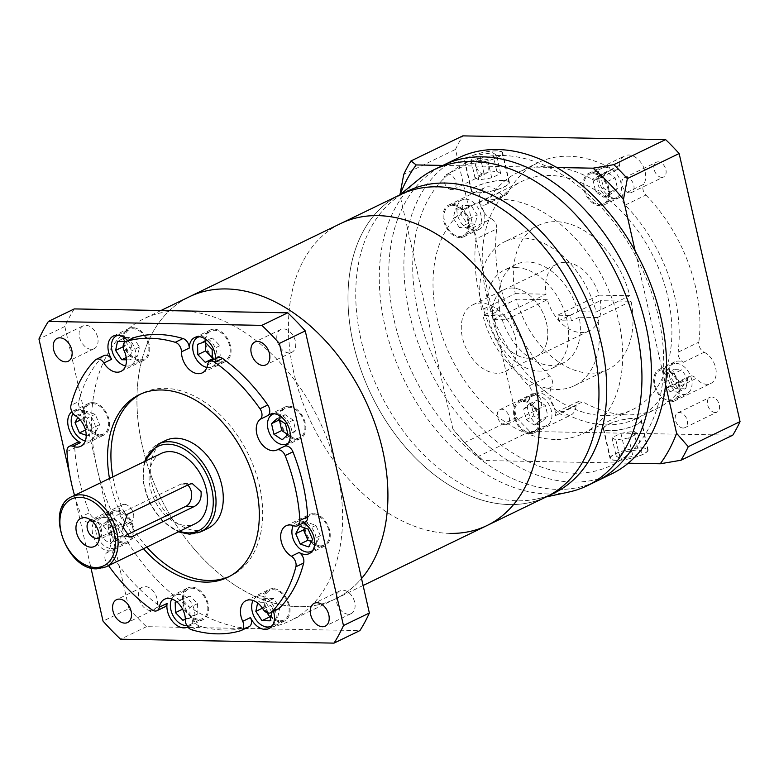 <?xml version="1.0" encoding="UTF-8"?>
<svg xmlns="http://www.w3.org/2000/svg" width="779" height="779" viewBox="0 0 779 779"><rect width="100%" height="100%" fill="white"/><g stroke="black" fill="none" stroke-linecap="round" stroke-linejoin="round"><path stroke-width="0.58" stroke-dasharray="3.9 2.92" d="M528.065 358.233A37.071 25.045 64.2 0 1 495.201 328.407A37.071 25.045 64.2 0 1 503.935 289.759A37.071 25.045 64.2 0 1 512.115 288.026A37.071 25.045 64.2 0 1 544.969 317.842A37.071 25.045 64.2 0 1 536.234 356.5A37.071 25.045 64.2 0 1 528.065 358.233A37.071 25.045 64.2 0 1 495.201 328.407A37.071 25.045 64.2 0 1 503.935 289.759A37.071 25.045 64.2 0 1 512.115 288.026A37.071 25.045 64.2 0 1 544.969 317.842A37.071 25.045 64.2 0 1 536.234 356.5A37.071 25.045 64.2 0 1 528.065 358.233M496.983 373.268A37.071 25.045 64.2 0 1 464.118 343.451A37.071 25.045 64.2 0 1 472.863 304.803A37.071 25.045 64.2 0 1 481.033 303.06A37.071 25.045 64.2 0 1 513.897 332.886A37.071 25.045 64.2 0 1 505.162 371.534A37.071 25.045 64.2 0 1 496.983 373.268M568.845 492.046A175.596 118.632 64.2 0 1 548.387 493.983A175.596 118.632 64.2 0 1 397.806 365.974A175.596 118.632 64.2 0 1 417.875 180.085M557.861 489.407A175.596 118.632 -115.8 0 0 596.578 481.188A175.596 118.632 -115.8 0 1 557.861 489.407A175.596 118.632 -115.8 0 1 402.198 348.155A175.596 118.632 -115.8 0 1 443.592 165.07A175.596 118.632 -115.8 0 0 402.198 348.155A175.596 118.632 -115.8 0 0 557.861 489.407M408.147 190.894A167.787 113.354 -115.8 0 0 392.626 200.855A167.787 113.354 -115.8 0 0 373.443 378.497A167.787 113.354 -115.8 0 0 517.344 500.809A167.787 113.354 -115.8 0 0 536.887 498.95A167.787 113.354 -115.8 0 0 554.327 492.961M509.573 504.568A167.787 113.354 -115.8 0 0 546.566 496.72A167.787 113.354 -115.8 0 1 509.573 504.568A167.787 113.354 -115.8 0 1 360.823 369.597A167.787 113.354 -115.8 0 1 400.387 194.653A167.787 113.354 -115.8 0 0 360.823 369.597A167.787 113.354 -115.8 0 0 509.573 504.568M164.778 606.929A7.8 5.268 64.2 0 1 163.064 607.299A7.8 5.268 64.2 0 1 159.812 606.101L152.041 609.86M90.091 522.057L97.862 518.298A7.8 5.268 64.2 0 1 96.255 518.61A7.8 5.268 64.2 0 1 89.488 512.748L81.717 516.506A7.8 5.268 -115.8 0 0 88.485 522.368A7.8 5.268 -115.8 0 0 90.091 522.057A17.557 11.86 64.2 0 1 93.723 521.346A17.557 11.86 64.2 0 1 108.826 534.258A17.557 11.86 64.2 0 1 106.645 552.847A7.8 5.268 -115.8 0 0 106.879 563.314A156.082 105.447 -115.8 0 0 108.534 565.642M66.965 451.577L74.735 447.818A7.8 5.268 64.2 0 1 77.16 442.521M95.281 360.034L103.052 356.276A7.8 5.268 64.2 0 1 104.065 355.555M312.749 550.393A16.388 11.072 -115.8 0 0 314.697 533.04A16.388 11.072 -115.8 0 0 300.626 521.044A16.388 11.072 -115.8 0 0 297.013 521.813A16.388 11.072 -115.8 0 0 293.293 525.543M320.627 545.816A16.388 11.072 -115.8 0 0 324.239 545.047A16.388 11.072 -115.8 0 0 328.095 527.967A16.388 11.072 -115.8 0 0 313.567 514.783A16.388 11.072 -115.8 0 0 309.954 515.542A16.388 11.072 -115.8 0 0 306.098 532.632A16.388 11.072 -115.8 0 0 320.627 545.816M288.327 442.93A16.388 11.072 -115.8 0 0 290.285 425.577A16.388 11.072 -115.8 0 0 276.204 413.581A16.388 11.072 -115.8 0 0 274.227 413.776M296.205 438.353A16.388 11.072 -115.8 0 0 299.818 437.584A16.388 11.072 -115.8 0 0 303.683 420.494A16.388 11.072 -115.8 0 0 289.155 407.32A16.388 11.072 -115.8 0 0 285.542 408.079A16.388 11.072 -115.8 0 0 281.677 425.168A16.388 11.072 -115.8 0 0 296.205 438.353M206.883 367.406A16.388 11.072 -115.8 0 0 208.499 367.571A16.388 11.072 -115.8 0 0 212.112 366.812A16.388 11.072 -115.8 0 0 215.978 349.722A16.388 11.072 -115.8 0 0 201.449 336.538A16.388 11.072 -115.8 0 0 199.463 336.732M221.45 361.31A16.388 11.072 -115.8 0 0 225.063 360.541A16.388 11.072 -115.8 0 0 228.929 343.451A16.388 11.072 -115.8 0 0 214.4 330.267A16.388 11.072 -115.8 0 0 210.788 331.036A16.388 11.072 -115.8 0 0 206.922 348.125A16.388 11.072 -115.8 0 0 221.45 361.31M125.585 365.916A16.388 11.072 -115.8 0 0 127.201 366.081A16.388 11.072 -115.8 0 0 130.814 365.312A16.388 11.072 -115.8 0 0 134.67 348.232A16.388 11.072 -115.8 0 0 120.141 335.048A16.388 11.072 -115.8 0 0 118.165 335.243M140.142 359.82A16.388 11.072 -115.8 0 0 143.755 359.051A16.388 11.072 -115.8 0 0 147.62 341.962A16.388 11.072 -115.8 0 0 133.092 328.777A16.388 11.072 -115.8 0 0 129.48 329.546A16.388 11.072 -115.8 0 0 125.614 346.636A16.388 11.072 -115.8 0 0 140.142 359.82M85.349 440.846A16.388 11.072 -115.8 0 0 86.966 441.021A16.388 11.072 -115.8 0 0 90.578 440.252A16.388 11.072 -115.8 0 0 94.444 423.163A16.388 11.072 -115.8 0 0 79.916 409.978A16.388 11.072 -115.8 0 0 76.303 410.747A16.388 11.072 -115.8 0 0 73.09 413.63M99.916 434.75A16.388 11.072 -115.8 0 0 103.529 433.981A16.388 11.072 -115.8 0 0 107.395 416.901A16.388 11.072 -115.8 0 0 92.867 403.717A16.388 11.072 -115.8 0 0 89.254 404.476A16.388 11.072 -115.8 0 0 85.388 421.566A16.388 11.072 -115.8 0 0 99.916 434.75M111.387 548.484A16.388 11.072 -115.8 0 0 115 547.715A16.388 11.072 -115.8 0 0 118.866 530.626A16.388 11.072 -115.8 0 0 104.328 517.441A16.388 11.072 -115.8 0 0 100.715 518.21A16.388 11.072 -115.8 0 0 96.859 535.3A16.388 11.072 -115.8 0 0 111.387 548.484M124.328 542.213A16.388 11.072 -115.8 0 0 127.941 541.444A16.388 11.072 -115.8 0 0 131.807 524.364A16.388 11.072 -115.8 0 0 117.278 511.18A16.388 11.072 -115.8 0 0 113.666 511.949A16.388 11.072 -115.8 0 0 109.8 529.029A16.388 11.072 -115.8 0 0 124.328 542.213M186.804 625.508A16.388 11.072 -115.8 0 0 189.755 624.758A16.388 11.072 -115.8 0 0 193.62 607.669A16.388 11.072 -115.8 0 0 179.092 594.484A16.388 11.072 -115.8 0 0 175.479 595.253A16.388 11.072 -115.8 0 0 171.76 598.983M199.093 619.256A16.388 11.072 -115.8 0 0 202.706 618.497A16.388 11.072 -115.8 0 0 206.562 601.407A16.388 11.072 -115.8 0 0 192.033 588.223A16.388 11.072 -115.8 0 0 188.421 588.992A16.388 11.072 -115.8 0 0 184.555 606.072A16.388 11.072 -115.8 0 0 199.093 619.256M272.514 625.323A16.388 11.072 -115.8 0 0 274.471 607.98A16.388 11.072 -115.8 0 0 260.39 595.984A16.388 11.072 -115.8 0 0 256.778 596.743A16.388 11.072 -115.8 0 0 253.068 600.473M280.391 620.756A16.388 11.072 -115.8 0 0 284.004 619.987A16.388 11.072 -115.8 0 0 287.87 602.897A16.388 11.072 -115.8 0 0 273.341 589.713A16.388 11.072 -115.8 0 0 269.729 590.482A16.388 11.072 -115.8 0 0 265.863 607.571A16.388 11.072 -115.8 0 0 280.391 620.756M313.324 513.673A17.557 11.86 -115.8 0 0 309.448 514.491A17.557 11.86 -115.8 0 0 305.31 532.797A17.557 11.86 -115.8 0 0 320.87 546.926A17.557 11.86 -115.8 0 0 324.746 546.108A17.557 11.86 -115.8 0 0 328.884 527.792A17.557 11.86 -115.8 0 0 313.324 513.673M288.902 406.21A17.557 11.86 -115.8 0 0 285.036 407.027A17.557 11.86 -115.8 0 0 280.888 425.334A17.557 11.86 -115.8 0 0 296.458 439.463A17.557 11.86 -115.8 0 0 300.334 438.635A17.557 11.86 -115.8 0 0 304.472 420.329A17.557 11.86 -115.8 0 0 288.902 406.21M214.147 329.166A17.557 11.86 -115.8 0 0 210.272 329.984A17.557 11.86 -115.8 0 0 206.133 348.291A17.557 11.86 -115.8 0 0 221.703 362.42A17.557 11.86 -115.8 0 0 225.569 361.592A17.557 11.86 -115.8 0 0 229.717 343.286A17.557 11.86 -115.8 0 0 214.147 329.166M132.839 327.667A17.557 11.86 -115.8 0 0 128.973 328.495A17.557 11.86 -115.8 0 0 124.825 346.801A17.557 11.86 -115.8 0 0 140.395 360.93A17.557 11.86 -115.8 0 0 144.271 360.102A17.557 11.86 -115.8 0 0 148.409 341.796A17.557 11.86 -115.8 0 0 132.839 327.667M75.524 415.859L83.295 412.101A17.557 11.86 -115.8 0 0 77.072 410.124A17.557 11.86 -115.8 0 0 73.207 410.942A17.557 11.86 -115.8 0 0 71.902 411.731M92.613 402.607A17.557 11.86 -115.8 0 0 88.738 403.425A17.557 11.86 -115.8 0 0 84.599 421.731A17.557 11.86 -115.8 0 0 100.17 435.86A17.557 11.86 -115.8 0 0 104.035 435.042A17.557 11.86 -115.8 0 0 108.184 416.726A17.557 11.86 -115.8 0 0 92.613 402.607M117.025 510.07A17.557 11.86 -115.8 0 0 113.159 510.888A17.557 11.86 -115.8 0 0 109.021 529.194A17.557 11.86 -115.8 0 0 124.582 543.323A17.557 11.86 -115.8 0 0 128.457 542.505A17.557 11.86 -115.8 0 0 132.596 524.199A17.557 11.86 -115.8 0 0 117.025 510.07M97.862 518.298A17.557 11.86 -115.8 0 0 97.618 518.415A17.557 11.86 -115.8 0 0 93.48 536.721A17.557 11.86 -115.8 0 0 109.05 550.841A17.557 11.86 -115.8 0 0 112.916 550.023A17.557 11.86 -115.8 0 0 114.416 549.088L106.645 552.847M191.78 587.113A17.557 11.86 -115.8 0 0 187.914 587.931A17.557 11.86 -115.8 0 0 183.776 606.247A17.557 11.86 -115.8 0 0 199.336 620.366A17.557 11.86 -115.8 0 0 203.212 619.548A17.557 11.86 -115.8 0 0 207.35 601.242A17.557 11.86 -115.8 0 0 191.78 587.113M273.088 588.603A17.557 11.86 -115.8 0 0 269.222 589.43A17.557 11.86 -115.8 0 0 265.084 607.737A17.557 11.86 -115.8 0 0 280.644 621.856A17.557 11.86 -115.8 0 0 284.52 621.038A17.557 11.86 -115.8 0 0 288.658 602.732A17.557 11.86 -115.8 0 0 273.088 588.603M288.99 352.936A12.678 8.569 64.2 0 1 277.743 342.741A12.678 8.569 64.2 0 1 280.732 329.517A12.678 8.569 64.2 0 1 283.537 328.923A12.678 8.569 64.2 0 1 294.774 339.118A12.678 8.569 64.2 0 1 291.784 352.342A12.678 8.569 64.2 0 1 288.99 352.936M91.309 349.313A12.678 8.569 64.2 0 1 80.071 339.108A12.678 8.569 64.2 0 1 83.061 325.885A12.678 8.569 64.2 0 1 85.856 325.291A12.678 8.569 64.2 0 1 97.102 335.496A12.678 8.569 64.2 0 1 94.103 348.719A12.678 8.569 64.2 0 1 91.309 349.313M150.668 610.58A12.678 8.569 64.2 0 1 139.431 600.385A12.678 8.569 64.2 0 1 142.421 587.162A12.678 8.569 64.2 0 1 145.215 586.568A12.678 8.569 64.2 0 1 156.462 596.772A12.678 8.569 64.2 0 1 153.463 609.996A12.678 8.569 64.2 0 1 150.668 610.58M348.349 614.212A12.678 8.569 64.2 0 1 337.103 604.007A12.678 8.569 64.2 0 1 340.092 590.784A12.678 8.569 64.2 0 1 342.896 590.19A12.678 8.569 64.2 0 1 354.133 600.395A12.678 8.569 64.2 0 1 351.144 613.618A12.678 8.569 64.2 0 1 348.349 614.212M363.111 585.496L335.506 598.856A167.787 113.354 -115.8 0 1 298.513 606.705A167.787 113.354 -115.8 0 1 149.772 471.733A167.787 113.354 -115.8 0 1 189.326 296.789A167.787 113.354 -115.8 0 0 149.772 471.733A167.787 113.354 -115.8 0 0 298.513 606.705A167.787 113.354 -115.8 0 0 335.506 598.856A167.787 113.354 -115.8 0 0 361.534 578.554A167.787 113.354 -115.8 0 1 335.506 598.856L290.187 620.785A167.787 113.354 -115.8 0 0 337.307 471.957A167.787 113.354 -115.8 0 0 181.001 310.87A167.787 113.354 -115.8 0 0 144.008 318.718A167.787 113.354 -115.8 0 0 96.888 467.546L128.934 608.603L103.042 621.126M128.934 608.603A224.371 151.584 -115.8 0 0 146.481 626.676L253.204 628.634A167.787 113.354 -115.8 0 0 290.187 620.785M99.284 537.529A9.757 6.592 -115.8 0 0 101.095 535.085A9.757 6.592 -115.8 0 0 93.879 520.187A9.757 6.592 -115.8 0 0 92.253 519.914A9.757 6.592 -115.8 0 0 90.851 520.09M124.367 504.373A9.757 6.592 -115.8 0 0 122.215 504.831A9.757 6.592 -115.8 0 0 119.917 515.007A9.757 6.592 -115.8 0 0 128.564 522.855A9.757 6.592 -115.8 0 0 130.716 522.397A9.757 6.592 -115.8 0 0 133.014 512.222A9.757 6.592 -115.8 0 0 124.367 504.373M187.72 485.064A11.704 8.17 91.1 0 0 183.698 483.447A11.704 8.17 91.1 0 0 180.962 484.061L118.817 514.14A11.704 8.17 91.1 0 0 113.247 527.062A11.704 8.17 91.1 0 0 121.115 536.926A11.704 8.17 91.1 0 0 123.851 536.312L126.101 535.222M165.557 440.515A48.775 32.952 -115.8 0 0 154.057 491.364A48.775 32.952 -115.8 0 0 197.301 530.606A48.775 32.952 -115.8 0 0 208.051 528.318M161.263 453.427A39.018 26.359 -115.8 0 0 152.061 494.11A39.018 26.359 -115.8 0 0 186.648 525.504A39.018 26.359 -115.8 0 0 195.256 523.673M109.488 478.481A101.455 68.542 -115.8 0 0 143.482 548.728M229.299 576.518A101.455 68.542 -115.8 0 0 230.993 575.739A101.455 68.542 -115.8 0 0 254.918 469.961A101.455 68.542 -115.8 0 0 164.973 388.341A101.455 68.542 -115.8 0 0 142.606 393.093A101.455 68.542 -115.8 0 0 140.941 393.94M112.858 476.855A101.455 68.542 -115.8 0 0 146.851 547.101M103.052 356.276A156.082 105.447 -115.8 0 0 78.747 401.545L70.977 405.304M74.541 495.395A156.082 105.447 -115.8 0 0 81.717 516.506M74.735 447.818A156.082 105.447 -115.8 0 0 89.488 512.748M106.879 563.314L114.649 559.556A156.082 105.447 -115.8 0 0 159.812 606.101M191.634 629.783L199.405 626.024A156.082 105.447 -115.8 0 0 248.52 626.929L240.76 630.688M278.346 609.012A7.8 5.268 64.2 0 1 270.761 605.302L262.99 609.061M273.487 611.369A17.557 11.86 -115.8 0 0 270.761 605.302M249.056 626.715A7.8 5.268 64.2 0 1 248.52 626.929M199.405 626.024A7.8 5.268 64.2 0 1 193.163 616.51L185.392 620.269M187.807 626.998A17.557 11.86 -115.8 0 0 193.163 616.51M114.649 559.556A7.8 5.268 64.2 0 1 114.416 549.088M83.295 412.101A7.8 5.268 64.2 0 1 78.747 401.545M124.163 350.774L131.933 347.015A17.557 11.86 -115.8 0 0 127.668 340.598M131.933 347.015A7.8 5.268 64.2 0 1 133.355 337.852M207.526 364.923L215.296 361.164A17.557 11.86 -115.8 0 0 215.52 358.661M215.296 361.164A7.8 5.268 64.2 0 1 217.633 357.639M305.251 522.047A7.8 5.268 64.2 0 1 301.765 522.037L293.995 525.796M303.518 522.884A17.557 11.86 -115.8 0 0 301.765 522.037M69.545 473.69L74.229 494.305M74.482 495.425L90.968 567.979M146.481 626.676L120.589 639.208M74.287 308.912A224.371 151.584 -115.8 0 0 64.842 326.498L96.888 467.546A167.787 113.354 -115.8 0 0 253.204 628.634L359.917 630.591M64.842 326.498L38.95 339.031M271.881 612.148L265.853 602.333L257.791 602.186L257.625 602.975M185.383 619.354L190.037 617.65L189.784 607.386L182.364 599.742L176.716 601.807M99.654 527.5L102.078 538.172L110.277 543.625L116.061 538.425L113.637 527.753L105.438 522.3L99.654 527.5L107.424 523.741L109.849 534.404L102.078 538.172M86.216 435.266L87.871 435.841L91.864 428.401L87.433 418.06L79.01 415.158L77.764 417.476M126.432 359.81L129.801 359.879L131.739 350.716L125.701 341.553M270.878 616.919L277.821 617.046L270.05 620.814M277.821 617.046L279.758 607.883L273.624 598.574L265.551 598.428L263.623 607.591L267.002 612.732M263.623 607.591L262.416 608.175M265.551 598.428L257.791 602.186M273.624 598.574L265.853 602.333M279.758 607.883L271.988 611.651M311.493 541.473L316.352 543.148L320.344 535.709L312.574 539.467M316.352 543.148L308.581 546.907M320.344 535.709L315.914 525.367L307.491 522.466L304.57 527.899M307.491 522.466L299.72 526.224M315.914 525.367L308.143 529.126M287.86 434.633L289.924 436.006L295.699 430.806L293.284 420.134L285.513 423.893M295.699 430.806L287.938 434.565M289.924 436.006L282.154 439.765M293.284 420.134L285.075 414.671L279.379 419.813M285.075 414.671L277.314 418.43M212.355 357.892L212.998 358.564L220.165 355.945L219.912 345.681L212.492 338.028L204.721 341.786M219.912 345.681L212.141 349.44M220.165 355.945L212.394 359.703M212.998 358.564L212.375 358.866M212.492 338.028L205.325 340.647L205.374 342.458M205.325 340.647L197.554 344.406M124.182 342.789L123.364 346.655L129.499 355.964L137.571 356.12L139.509 346.957L133.375 337.638L125.302 337.492L117.541 341.251M133.375 337.638L125.604 341.397M139.509 346.957L131.739 350.716M137.571 356.12L129.801 359.879M129.499 355.964L126.217 357.561M125.302 337.492L124.484 341.377M82.788 418.839L87.219 429.18L95.642 432.082L99.634 424.643L95.204 414.301L86.781 411.4L82.788 418.839L80.315 420.027M86.781 411.4L79.01 415.158M95.204 414.301L87.433 418.06M99.634 424.643L91.864 428.401M95.642 432.082L87.871 435.841M87.219 429.18L85.486 430.018M109.849 534.404L118.048 539.866L123.832 534.667L121.407 523.994L113.198 518.541L107.424 523.741M113.198 518.541L105.438 522.3M121.407 523.994L113.637 527.753M123.832 534.667L116.061 538.425M118.048 539.866L110.277 543.625M190.631 616.51L197.808 613.891L197.554 603.628L190.134 595.984L182.968 598.603L183.211 608.866L190.631 616.51L185.363 619.062M183.211 608.866L182.588 609.168M182.968 598.603L175.197 602.362M190.134 595.984L182.364 599.742M197.554 603.628L189.784 607.386M197.808 613.891L190.037 617.65M450.009 533.391A167.787 113.354 -115.8 0 1 301.259 398.42A167.787 113.354 -115.8 0 1 340.822 223.476A167.787 113.354 -115.8 0 0 301.259 398.42A167.787 113.354 -115.8 0 0 450.009 533.391A167.787 113.354 -115.8 0 0 487.002 525.543M442.871 165.421L460.516 165.752A167.787 113.354 64.2 0 1 502.114 155.469A167.787 113.354 64.2 0 1 548.747 167.368A167.787 113.354 64.2 0 1 636.794 258.102A167.787 113.354 64.2 0 1 663.28 374.718A167.787 113.354 64.2 0 1 615.907 462.969A167.787 113.354 64.2 0 1 574.308 473.243A167.787 113.354 64.2 0 1 527.675 461.343L483.34 460.535L478.15 456.533A210.71 142.353 64.2 0 1 465.316 443.368A210.71 142.353 64.2 0 1 464.615 442.589L452.95 429.21A199.005 134.446 -115.8 0 0 462.035 439.746A199.005 134.446 -115.8 0 0 483.34 460.535M611.71 473.866A175.596 118.632 64.2 0 1 573.003 482.074A175.596 118.632 64.2 0 1 417.33 340.822A175.596 118.632 64.2 0 1 458.734 157.748M538.328 225.433A79.994 54.043 64.2 0 0 515.27 293.615L481.607 309.906L499.797 310.246L492.026 314.005L504.636 314.229L546.069 294.18A37.071 25.045 64.2 0 1 557.024 264.071A37.071 25.045 64.2 0 1 565.194 262.338A37.071 25.045 64.2 0 1 599.022 295.153L629.812 295.718A79.994 54.043 64.2 0 0 538.328 225.433L504.665 241.724A79.994 54.043 64.2 0 1 596.149 312.009L629.812 295.718M504.636 314.229A37.071 25.045 -115.8 0 0 505.892 319.779L493.282 319.546A54.627 36.905 64.2 0 1 492.026 314.005M631.068 301.259L597.405 317.55A79.994 54.043 64.2 0 1 574.357 385.732A79.994 54.043 64.2 0 1 556.712 389.481A79.994 54.043 64.2 0 1 482.863 315.446L516.535 299.155A79.994 54.043 64.2 0 0 590.385 373.19A79.994 54.043 64.2 0 0 608.019 369.441A79.994 54.043 64.2 0 0 631.068 301.259L600.278 300.694A37.071 25.045 64.2 0 1 589.323 330.802A37.071 25.045 64.2 0 1 581.144 332.545A37.071 25.045 64.2 0 1 547.325 299.72L505.892 319.779M499.797 310.246A54.627 36.905 64.2 0 1 515.708 264.558A54.627 36.905 64.2 0 1 527.753 261.997A54.627 36.905 64.2 0 1 577.96 311.678L596.149 312.009M516.097 267.635A54.627 36.905 64.2 0 1 564.532 311.581A54.627 36.905 64.2 0 1 551.649 368.545A54.627 36.905 64.2 0 1 539.604 371.096A54.627 36.905 64.2 0 1 491.179 327.151A54.627 36.905 64.2 0 1 504.062 270.196A54.627 36.905 64.2 0 1 516.097 267.635M597.405 317.55L579.216 317.219A54.627 36.905 64.2 0 1 563.305 362.907A54.627 36.905 64.2 0 1 551.259 365.458A54.627 36.905 64.2 0 1 501.053 315.787L482.863 315.446M579.216 317.219L571.445 320.977L558.845 320.744L600.278 300.694M558.845 320.744A37.071 25.045 -115.8 0 0 557.589 315.203L570.189 315.437A54.627 36.905 64.2 0 1 571.445 320.977M570.189 315.437L577.96 311.678M604.338 415.645A126.821 85.68 64.2 0 1 491.909 313.635A126.821 85.68 64.2 0 1 521.813 181.41A126.821 85.68 64.2 0 1 549.77 175.47A126.821 85.68 64.2 0 1 662.199 277.49A126.821 85.68 64.2 0 1 632.295 409.715A126.821 85.68 64.2 0 1 604.338 415.645M555.135 439.453A126.821 85.68 64.2 0 1 442.706 337.443A126.821 85.68 64.2 0 1 472.61 205.218A126.821 85.68 64.2 0 1 500.576 199.278A126.821 85.68 64.2 0 1 612.995 301.298A126.821 85.68 64.2 0 1 583.101 433.523A126.821 85.68 64.2 0 1 555.135 439.453M616.111 460.37A19.514 4.655 167.2 0 1 610.035 458.422A19.514 4.655 167.2 0 1 620.96 451.508A19.514 4.655 167.2 0 1 642.003 447.837A19.514 4.655 167.2 0 1 648.079 449.775A19.514 4.655 167.2 0 1 637.154 456.689A19.514 4.655 167.2 0 1 616.111 460.37M609.392 430.806A19.514 4.655 167.2 0 1 603.316 428.869A19.514 4.655 167.2 0 1 614.241 421.955A19.514 4.655 167.2 0 1 635.294 418.274A19.514 4.655 167.2 0 1 641.37 420.222A19.514 4.655 167.2 0 1 630.435 427.135A19.514 4.655 167.2 0 1 609.392 430.806M496.574 150.805A19.514 4.655 -12.8 0 0 475.521 154.476A19.514 4.655 -12.8 0 0 464.596 161.389A19.514 4.655 -12.8 0 0 470.672 163.337A19.514 4.655 -12.8 0 0 491.724 159.656A19.514 4.655 -12.8 0 0 502.65 152.742A19.514 4.655 -12.8 0 0 496.574 150.805M503.283 180.358A19.514 4.655 -12.8 0 0 482.24 184.039A19.514 4.655 -12.8 0 0 471.314 190.952A19.514 4.655 -12.8 0 0 477.391 192.89A19.514 4.655 -12.8 0 0 498.433 189.219A19.514 4.655 -12.8 0 0 509.369 182.305A19.514 4.655 -12.8 0 0 503.283 180.358M661.78 177.349A8.199 5.541 64.2 0 1 654.516 170.757A8.199 5.541 64.2 0 1 656.444 162.217A8.199 5.541 64.2 0 1 658.255 161.837A8.199 5.541 64.2 0 1 665.519 168.42A8.199 5.541 64.2 0 1 663.581 176.969A8.199 5.541 64.2 0 1 661.78 177.349M629.666 192.89A8.199 5.541 64.2 0 1 622.402 186.298A8.199 5.541 64.2 0 1 624.339 177.758A8.199 5.541 64.2 0 1 626.141 177.369A8.199 5.541 64.2 0 1 633.405 183.961A8.199 5.541 64.2 0 1 631.477 192.51A8.199 5.541 64.2 0 1 629.666 192.89M483.866 174.087A8.199 5.541 64.2 0 1 476.602 167.495A8.199 5.541 64.2 0 1 478.54 158.955A8.199 5.541 64.2 0 1 480.341 158.565A8.199 5.541 64.2 0 1 487.605 165.158A8.199 5.541 64.2 0 1 485.677 173.707A8.199 5.541 64.2 0 1 483.866 174.087M451.762 189.628A8.199 5.541 64.2 0 1 444.497 183.036A8.199 5.541 64.2 0 1 446.425 174.486A8.199 5.541 64.2 0 1 448.237 174.107A8.199 5.541 64.2 0 1 455.501 180.699A8.199 5.541 64.2 0 1 453.563 189.239A8.199 5.541 64.2 0 1 451.762 189.628M537.296 409.238A8.199 5.541 64.2 0 1 530.032 402.646A8.199 5.541 64.2 0 1 531.96 394.096A8.199 5.541 64.2 0 1 533.771 393.716A8.199 5.541 64.2 0 1 541.035 400.309A8.199 5.541 64.2 0 1 539.097 408.848A8.199 5.541 64.2 0 1 537.296 409.238M505.181 424.769A8.199 5.541 64.2 0 1 497.917 418.187A8.199 5.541 64.2 0 1 499.845 409.637A8.199 5.541 64.2 0 1 501.657 409.257A8.199 5.541 64.2 0 1 508.921 415.85A8.199 5.541 64.2 0 1 506.993 424.389A8.199 5.541 64.2 0 1 505.181 424.769M715.2 412.5A8.199 5.541 64.2 0 1 707.936 405.908A8.199 5.541 64.2 0 1 709.873 397.368A8.199 5.541 64.2 0 1 711.675 396.978A8.199 5.541 64.2 0 1 718.939 403.571A8.199 5.541 64.2 0 1 717.011 412.11A8.199 5.541 64.2 0 1 715.2 412.5M683.095 428.041A8.199 5.541 64.2 0 1 675.831 421.449A8.199 5.541 64.2 0 1 677.759 412.899A8.199 5.541 64.2 0 1 679.57 412.519A8.199 5.541 64.2 0 1 686.835 419.112A8.199 5.541 64.2 0 1 684.897 427.652A8.199 5.541 64.2 0 1 683.095 428.041M704.138 352.254A17.557 11.86 64.2 0 1 715.745 368.243A17.557 11.86 64.2 0 1 710.74 383.472A17.557 11.86 64.2 0 1 706.865 384.29A17.557 11.86 64.2 0 1 696.124 378.458L675.412 388.487A17.557 11.86 64.2 0 1 674.721 361.884A17.557 11.86 64.2 0 1 678.597 361.067A17.557 11.86 64.2 0 1 683.417 362.284L704.138 352.254A7.8 5.268 64.2 0 1 698.821 342.166L678.11 352.196A7.8 5.268 -115.8 0 0 683.417 362.284M670.612 401.837A17.557 11.86 64.2 0 1 655.051 387.708A17.557 11.86 64.2 0 1 659.19 369.402A17.557 11.86 64.2 0 1 663.056 368.584A17.557 11.86 64.2 0 1 678.626 382.703A17.557 11.86 64.2 0 1 674.487 401.019A17.557 11.86 64.2 0 1 670.612 401.837M619.48 165.391A17.557 11.86 64.2 0 1 624.924 155.829A17.557 11.86 64.2 0 1 628.799 155.011A17.557 11.86 64.2 0 1 643.016 165.995A17.557 11.86 64.2 0 1 643.707 184.282L622.996 194.312A17.557 11.86 64.2 0 1 619.509 197.467A17.557 11.86 64.2 0 1 615.634 198.285A17.557 11.86 64.2 0 1 598.769 175.411L619.48 165.391A7.8 5.268 64.2 0 1 617.065 169.637A7.8 5.268 64.2 0 1 615.342 169.997A7.8 5.268 64.2 0 1 612.8 169.257L592.089 179.277A7.8 5.268 -115.8 0 0 594.62 180.027A7.8 5.268 -115.8 0 0 596.344 179.667A7.8 5.268 -115.8 0 0 598.769 175.411M600.093 205.812A17.557 11.86 64.2 0 1 584.532 191.683A17.557 11.86 64.2 0 1 588.671 173.376A17.557 11.86 64.2 0 1 592.546 172.548A17.557 11.86 64.2 0 1 608.107 186.678A17.557 11.86 64.2 0 1 603.968 204.984A17.557 11.86 64.2 0 1 600.093 205.812M478.705 202.637A17.557 11.86 64.2 0 1 479.387 229.23A17.557 11.86 64.2 0 1 475.521 230.058A17.557 11.86 64.2 0 1 470.691 228.841L491.413 218.811A17.557 11.86 64.2 0 1 479.796 202.822A17.557 11.86 64.2 0 1 484.811 187.593A17.557 11.86 64.2 0 1 488.676 186.775A17.557 11.86 64.2 0 1 499.417 192.608L478.705 202.637A7.8 5.268 -115.8 0 0 485.2 204.858A7.8 5.268 -115.8 0 0 486.943 203.115L507.665 193.095A136.568 92.263 64.2 0 1 538.279 162.597A136.568 92.263 64.2 0 1 568.388 156.209A136.568 92.263 64.2 0 1 612.8 169.257M486.943 203.115A136.568 92.263 64.2 0 1 517.568 172.626A136.568 92.263 64.2 0 1 547.676 166.239A136.568 92.263 64.2 0 1 592.089 179.277M459.98 237.576A17.557 11.86 64.2 0 1 444.41 223.446A17.557 11.86 64.2 0 1 448.548 205.14A17.557 11.86 64.2 0 1 452.424 204.322A17.557 11.86 64.2 0 1 467.994 218.441A17.557 11.86 64.2 0 1 463.846 236.748A17.557 11.86 64.2 0 1 459.98 237.576M576.071 405.674A17.557 11.86 64.2 0 1 570.617 415.236A17.557 11.86 64.2 0 1 566.752 416.064A17.557 11.86 64.2 0 1 552.535 405.08A17.557 11.86 64.2 0 1 551.834 386.783L531.122 396.803A17.557 11.86 64.2 0 1 534.608 393.648A17.557 11.86 64.2 0 1 538.474 392.83A17.557 11.86 64.2 0 1 555.349 415.704L576.071 405.674A7.8 5.268 64.2 0 1 578.485 401.428A7.8 5.268 64.2 0 1 582.741 401.808L562.029 411.838A7.8 5.268 -115.8 0 0 557.774 411.458A7.8 5.268 -115.8 0 0 555.349 415.704M530.499 433.601A17.557 11.86 64.2 0 1 514.929 419.482A17.557 11.86 64.2 0 1 519.067 401.175A17.557 11.86 64.2 0 1 522.943 400.348A17.557 11.86 64.2 0 1 538.503 414.477A17.557 11.86 64.2 0 1 534.365 432.783A17.557 11.86 64.2 0 1 530.499 433.601M675.412 388.487A7.8 5.268 -115.8 0 0 670.641 385.897A7.8 5.268 -115.8 0 0 668.918 386.257A7.8 5.268 -115.8 0 0 667.165 388A136.568 92.263 64.2 0 1 636.55 418.489A136.568 92.263 64.2 0 1 562.029 411.838M667.165 388L687.886 377.971A7.8 5.268 64.2 0 1 689.629 376.228A7.8 5.268 64.2 0 1 691.353 375.868A7.8 5.268 64.2 0 1 696.124 378.458M635.031 418.401A19.124 4.567 167.2 0 1 640.99 420.309A19.124 4.567 167.2 0 1 630.279 427.077A19.124 4.567 167.2 0 1 609.655 430.68A19.124 4.567 167.2 0 1 603.696 428.781A19.124 4.567 167.2 0 1 614.407 422.004A19.124 4.567 167.2 0 1 635.031 418.401M641.75 447.964A19.124 4.567 167.2 0 1 647.7 449.863A19.124 4.567 167.2 0 1 636.988 456.64A19.124 4.567 167.2 0 1 616.364 460.243A19.124 4.567 167.2 0 1 610.415 458.334A19.124 4.567 167.2 0 1 621.126 451.567A19.124 4.567 167.2 0 1 641.75 447.964M477.654 192.764A19.124 4.567 -12.8 0 0 498.278 189.161A19.124 4.567 -12.8 0 0 508.979 182.393A19.124 4.567 -12.8 0 0 503.03 180.485A19.124 4.567 -12.8 0 0 482.405 184.087A19.124 4.567 -12.8 0 0 471.694 190.865A19.124 4.567 -12.8 0 0 477.654 192.764M470.935 163.21A19.124 4.567 -12.8 0 0 491.559 159.607A19.124 4.567 -12.8 0 0 502.27 152.83A19.124 4.567 -12.8 0 0 496.311 150.931A19.124 4.567 -12.8 0 0 475.687 154.534A19.124 4.567 -12.8 0 0 464.975 161.302A19.124 4.567 -12.8 0 0 470.935 163.21M676.26 363.423A16.388 11.072 64.2 0 1 690.788 376.608A16.388 11.072 64.2 0 1 686.922 393.697A16.388 11.072 64.2 0 1 683.31 394.466A16.388 11.072 64.2 0 1 668.781 381.282A16.388 11.072 64.2 0 1 672.647 364.192A16.388 11.072 64.2 0 1 676.26 363.423M663.309 369.694A16.388 11.072 64.2 0 1 677.837 382.878A16.388 11.072 64.2 0 1 673.971 399.958A16.388 11.072 64.2 0 1 670.359 400.727A16.388 11.072 64.2 0 1 655.83 387.543A16.388 11.072 64.2 0 1 659.696 370.453A16.388 11.072 64.2 0 1 663.309 369.694M605.741 167.397A16.388 11.072 64.2 0 1 620.269 180.582A16.388 11.072 64.2 0 1 616.403 197.662A16.388 11.072 64.2 0 1 612.791 198.431A16.388 11.072 64.2 0 1 598.262 185.246A16.388 11.072 64.2 0 1 602.128 168.157A16.388 11.072 64.2 0 1 605.741 167.397M592.79 173.659A16.388 11.072 64.2 0 1 607.328 186.843A16.388 11.072 64.2 0 1 603.462 203.932A16.388 11.072 64.2 0 1 599.849 204.702A16.388 11.072 64.2 0 1 585.321 191.517A16.388 11.072 64.2 0 1 589.177 174.428A16.388 11.072 64.2 0 1 592.79 173.659M465.628 199.161A16.388 11.072 64.2 0 1 480.156 212.346A16.388 11.072 64.2 0 1 476.29 229.435A16.388 11.072 64.2 0 1 472.678 230.195A16.388 11.072 64.2 0 1 458.149 217.02A16.388 11.072 64.2 0 1 462.015 199.93A16.388 11.072 64.2 0 1 465.628 199.161M452.677 205.422A16.388 11.072 64.2 0 1 467.205 218.607A16.388 11.072 64.2 0 1 463.339 235.696A16.388 11.072 64.2 0 1 459.727 236.465A16.388 11.072 64.2 0 1 445.198 223.281A16.388 11.072 64.2 0 1 449.064 206.192A16.388 11.072 64.2 0 1 452.677 205.422M536.137 395.196A16.388 11.072 64.2 0 1 550.665 408.371A16.388 11.072 64.2 0 1 546.809 425.461A16.388 11.072 64.2 0 1 543.187 426.23A16.388 11.072 64.2 0 1 528.659 413.045A16.388 11.072 64.2 0 1 532.524 395.956A16.388 11.072 64.2 0 1 536.137 395.196M523.196 401.458A16.388 11.072 64.2 0 1 537.724 414.642A16.388 11.072 64.2 0 1 533.858 431.732A16.388 11.072 64.2 0 1 530.246 432.491A16.388 11.072 64.2 0 1 515.717 419.316A16.388 11.072 64.2 0 1 519.583 402.227A16.388 11.072 64.2 0 1 523.196 401.458M628.254 463.193L527.675 461.343A167.787 113.354 64.2 0 1 439.638 370.609L399.919 194.857M452.95 429.21L439.638 370.609A167.787 113.354 64.2 0 1 413.143 254.003A167.787 113.354 64.2 0 1 460.516 165.752L556.664 167.514M635.167 250.974L665.587 384.855M540.09 419.978L534.277 425.139L526.088 419.628L523.702 408.956L529.516 403.804L537.705 409.316L540.09 419.978L547.861 416.22L542.048 421.381L533.858 415.869L531.473 405.197L537.286 400.046L545.475 405.557L547.861 416.22M459.406 227.575L453.3 218.237L455.277 209.103L463.359 209.308L469.464 218.646L467.488 227.78L459.406 227.575L467.166 223.816L461.071 214.478L463.047 205.344L471.129 205.549L477.235 214.887L475.248 224.021L467.166 223.816M593.306 181.166L599.119 176.005L607.308 181.517L609.694 192.179L603.881 197.34L595.692 191.829L593.306 181.166L601.076 177.408L606.89 172.247L615.079 177.758L617.455 188.421L611.651 193.582L603.462 188.07L601.076 177.408M673.991 373.569L680.096 382.908L678.12 392.041L670.037 391.837L663.932 382.499L665.909 373.365L673.991 373.569L681.761 369.811L687.867 379.149L685.89 388.283L677.808 388.078L671.702 378.74L673.679 369.606L681.761 369.811M474.947 177.563L478.851 179.881L491.724 177.865L500.693 173.522L496.788 171.205L483.915 173.22L474.947 177.563L470.75 159.082L474.654 161.409L487.527 159.393L496.496 155.05L492.591 152.723L479.718 154.739L470.75 159.082M526.088 419.628L533.858 415.869M534.277 425.139L542.048 421.381M523.702 408.956L531.473 405.197M529.516 403.804L537.286 400.046M537.705 409.316L545.475 405.557M455.277 209.103L463.047 205.344M453.3 218.237L461.071 214.478M463.359 209.308L471.129 205.549M469.464 218.646L477.235 214.887M467.488 227.78L475.248 224.021M607.308 181.517L615.079 177.758M599.119 176.005L606.89 172.247M609.694 192.179L617.455 188.421M603.881 197.34L611.651 193.582M595.692 191.829L603.462 188.07M678.12 392.041L685.89 388.283M680.096 382.908L687.867 379.149M670.037 391.837L677.808 388.078M663.932 382.499L671.702 378.74M665.909 373.365L673.679 369.606M628.76 437.954L615.887 439.969L611.992 437.642L620.96 433.299L633.833 431.284L637.728 433.611L628.76 437.954L632.957 456.426L620.084 458.442L616.189 456.114L625.157 451.781L638.03 449.765L641.925 452.083L632.957 456.426M500.693 173.522L496.496 155.05M491.724 177.865L487.527 159.393M496.788 171.205L492.591 152.723M483.915 173.22L479.718 154.739M478.851 179.881L474.654 161.409M620.96 433.299L625.157 451.781M611.992 437.642L616.189 456.114M633.833 431.284L638.03 449.765M637.728 433.611L641.925 452.083M615.887 439.969L620.084 458.442M531.122 396.803A7.8 5.268 -115.8 0 0 528.922 386.014A136.568 92.263 64.2 0 1 476.008 238.919A7.8 5.268 -115.8 0 0 470.691 228.841M622.996 194.312A7.8 5.268 -115.8 0 0 625.196 205.101A136.568 92.263 64.2 0 1 678.11 352.196M687.886 377.971A136.568 92.263 64.2 0 1 657.262 408.469A136.568 92.263 64.2 0 1 582.741 401.808M528.922 386.014L549.633 375.994A7.8 5.268 64.2 0 1 551.834 386.783M549.633 375.994A136.568 92.263 64.2 0 1 496.72 228.899L476.008 238.919M491.413 218.811A7.8 5.268 64.2 0 1 496.72 228.899M507.665 193.095A7.8 5.268 64.2 0 1 505.912 194.838A7.8 5.268 64.2 0 1 499.417 192.608M625.196 205.101L645.908 195.071A7.8 5.268 64.2 0 1 643.707 184.282M645.908 195.071A136.568 92.263 64.2 0 1 698.821 342.166M732.766 435.198L529.934 431.469A210.71 142.353 64.2 0 1 516.399 417.525L455.501 149.441L403.707 174.506M455.501 149.441A210.71 142.353 64.2 0 1 462.784 135.877M529.934 431.469L478.15 456.533M516.399 417.525L464.615 442.589M400.085 194.721A199.005 134.446 -115.8 0 0 399.831 195.402M481.607 309.906A79.994 54.043 64.2 0 1 504.665 241.724M493.282 319.546L501.053 315.787M599.022 295.153L557.589 315.203M515.27 293.615L546.069 294.18M547.325 299.72L516.535 299.155M180.962 484.061L189.463 484.217M105.915 566.908A39.018 26.359 64.2 0 1 97.307 568.738A39.018 26.359 64.2 0 1 62.719 537.344A39.018 26.359 64.2 0 1 71.921 496.661M200.797 531.833A48.775 32.952 64.2 0 1 190.047 534.112A48.775 32.952 64.2 0 1 146.803 494.879A48.775 32.952 64.2 0 1 158.303 444.02M145.517 461.041A46.828 31.637 -115.8 0 0 179.511 531.288M118.817 514.14L127.308 514.296M123.851 536.312L127.425 536.38M472.863 304.803L557.024 264.071M536.887 498.95L546.03 496.973M505.162 371.534L589.323 330.802M392.626 200.855L399.851 194.906M312.535 550.714L324.239 545.047M288.113 443.251L299.818 437.584M212.112 366.812L225.063 360.541M130.814 365.312L143.755 359.051M90.578 440.252L103.529 433.981M115 547.715L127.941 541.444M189.755 624.758L202.706 618.497M272.299 625.644L284.004 619.987M286.146 525.767L309.448 514.491M269.495 414.545L285.036 407.027M194.74 337.502L210.272 329.984M113.432 336.012L128.973 328.495M73.207 410.942L88.738 403.425M97.618 518.415L113.159 510.888M164.603 599.217L187.914 587.931M245.911 600.706L269.222 589.43M280.732 329.517L254.84 342.049M83.061 325.885L57.159 338.417M142.421 587.162L116.519 599.694M340.092 590.784L314.2 603.316M122.215 504.831L90.101 520.372M183.698 483.447L192.335 483.603M142.606 393.093L139.246 394.719M144.378 461.596L142.995 481.403L149.325 502.552L161.983 520.635L178.372 531.843M230.993 575.739L227.634 577.366M121.115 536.926L129.762 537.091M93.879 520.187L86.878 518.064M101.095 535.085L98.417 541.902M130.716 522.397L98.602 537.938M161 310.5L144.008 318.718M351.144 613.618L325.252 626.15M153.463 609.996L127.571 622.528M94.103 348.719L68.211 361.252M291.784 352.342L265.892 364.874M268.979 628.556L284.52 621.038M187.671 627.066L203.212 619.548M112.916 550.023L128.457 542.505M80.734 446.318L104.035 435.042M120.959 371.379L144.271 360.102M202.267 372.878L225.569 361.592M284.793 446.163L300.334 438.635M309.205 553.626L324.746 546.108M256.778 596.743L269.729 590.482M175.479 595.253L188.421 588.992M100.715 518.21L113.666 511.949M76.303 410.747L89.254 404.476M117.775 335.213L129.48 329.546M199.083 336.703L210.788 331.036M273.838 413.746L285.542 408.079M297.013 521.813L309.954 515.542M563.305 362.907L551.649 368.545M472.61 205.218L521.813 181.41M603.316 428.869L610.035 458.422M471.314 190.952L464.596 161.389M624.339 177.758L656.444 162.217M446.425 174.486L478.54 158.955M499.845 409.637L531.96 394.096M677.759 412.899L709.873 397.368M659.19 369.402L674.721 361.884M588.671 173.376L624.924 155.829M448.548 205.14L484.811 187.593M519.067 401.175L534.608 393.648M668.918 386.257L689.629 376.228M640.99 420.309L647.7 449.863M508.979 182.393L502.27 152.83M686.922 393.697L673.971 399.958M616.403 197.662L603.462 203.932M476.29 229.435L463.339 235.696M546.809 425.461L533.858 431.732M532.524 395.956L519.583 402.227M462.015 199.93L449.064 206.192M602.128 168.157L589.177 174.428M672.647 364.192L659.696 370.453M471.694 190.865L464.975 161.302M603.696 428.781L610.415 458.334M636.55 418.489L657.262 408.469M578.485 401.428L557.774 411.458M534.365 432.783L570.617 415.236M463.846 236.748L479.387 229.23M485.2 204.858L505.912 194.838M517.568 172.626L538.279 162.597M617.065 169.637L596.344 179.667M603.968 204.984L619.509 197.467M674.487 401.019L710.74 383.472M684.897 427.652L717.011 412.11M506.993 424.389L539.097 408.848M453.563 189.239L485.677 173.707M631.477 192.51L663.581 176.969M509.369 182.305L502.65 152.742M641.37 420.222L648.079 449.775M462.035 439.746L465.316 443.368M583.101 433.523L632.295 409.715M515.708 264.558L504.062 270.196M608.019 369.441L574.357 385.732"/><path stroke-width="1.17" d="M399.851 194.906L417.875 180.085A175.596 118.632 64.2 0 1 434.127 169.656A175.596 118.632 64.2 0 1 472.834 161.438A175.596 118.632 64.2 0 1 628.507 302.69A175.596 118.632 64.2 0 1 587.103 485.775A175.596 118.632 64.2 0 1 568.845 492.046L546.03 496.973M587.103 485.775L596.578 481.188A175.596 118.632 -115.8 0 0 637.982 298.104A175.596 118.632 -115.8 0 0 482.308 156.852A175.596 118.632 -115.8 0 0 443.592 165.07L458.734 157.748A175.596 118.632 64.2 0 1 497.45 149.529A175.596 118.632 64.2 0 1 653.114 290.781A175.596 118.632 64.2 0 1 611.71 473.866L596.578 481.188A175.596 118.632 -115.8 0 0 637.982 298.104A175.596 118.632 -115.8 0 0 482.308 156.852A175.596 118.632 -115.8 0 0 443.592 165.07L434.127 169.656M450.009 533.391A167.787 113.354 -115.8 0 0 487.002 525.543L546.566 496.72A167.787 113.354 -115.8 0 0 586.12 321.776A167.787 113.354 -115.8 0 0 437.379 186.804A167.787 113.354 -115.8 0 1 586.12 321.776A167.787 113.354 -115.8 0 1 546.566 496.72L554.327 492.961A167.787 113.354 -115.8 0 0 593.89 318.017A167.787 113.354 -115.8 0 0 445.14 183.046A167.787 113.354 -115.8 0 0 408.147 190.894L161 310.5M437.379 186.804A167.787 113.354 -115.8 0 0 400.387 194.653A167.787 113.354 -115.8 0 1 437.379 186.804M108.534 565.642A156.082 105.447 -115.8 0 0 152.041 609.86A7.8 5.268 -115.8 0 0 155.294 611.057A7.8 5.268 -115.8 0 0 157.007 610.697A7.8 5.268 -115.8 0 0 159.344 607.162A17.557 11.86 64.2 0 1 164.603 599.217A17.557 11.86 64.2 0 1 168.478 598.389A17.557 11.86 64.2 0 1 185.392 620.269A7.8 5.268 -115.8 0 0 191.634 629.783A156.082 105.447 -115.8 0 0 240.76 630.688A7.8 5.268 -115.8 0 0 241.286 630.474A7.8 5.268 -115.8 0 0 242.717 621.321A17.557 11.86 64.2 0 1 245.911 600.706A17.557 11.86 64.2 0 1 249.786 599.888A17.557 11.86 64.2 0 1 262.99 609.061A7.8 5.268 -115.8 0 0 270.586 612.781A7.8 5.268 -115.8 0 0 271.589 612.051A156.082 105.447 -115.8 0 0 295.893 566.781A7.8 5.268 -115.8 0 0 291.356 556.235A17.557 11.86 64.2 0 1 280.966 540.11A17.557 11.86 64.2 0 1 286.146 525.767A17.557 11.86 64.2 0 1 290.012 524.949A17.557 11.86 64.2 0 1 293.995 525.796A7.8 5.268 -115.8 0 0 297.481 525.806A7.8 5.268 -115.8 0 0 299.905 520.508A156.082 105.447 -115.8 0 0 285.153 455.588A7.8 5.268 -115.8 0 0 276.779 450.028A17.557 11.86 64.2 0 1 273.156 450.739A17.557 11.86 64.2 0 1 258.044 437.827A17.557 11.86 64.2 0 1 260.235 419.248A7.8 5.268 -115.8 0 0 259.991 408.771A156.082 105.447 -115.8 0 0 214.829 362.225A7.8 5.268 -115.8 0 0 209.863 361.398A7.8 5.268 -115.8 0 0 207.526 364.923A17.557 11.86 64.2 0 1 202.267 372.878A17.557 11.86 64.2 0 1 198.392 373.696A17.557 11.86 64.2 0 1 181.488 351.826A7.8 5.268 -115.8 0 0 175.236 342.302A156.082 105.447 -115.8 0 0 149.86 338.242A156.082 105.447 -115.8 0 0 126.12 341.406A7.8 5.268 -115.8 0 0 125.585 341.611A7.8 5.268 -115.8 0 0 124.163 350.774A17.557 11.86 64.2 0 1 120.959 371.379A17.557 11.86 64.2 0 1 117.093 372.206A17.557 11.86 64.2 0 1 103.88 363.024A7.8 5.268 -115.8 0 0 98.018 358.944A7.8 5.268 -115.8 0 0 96.294 359.314A7.8 5.268 -115.8 0 0 95.281 360.034A156.082 105.447 -115.8 0 0 70.977 405.304A7.8 5.268 -115.8 0 0 75.524 415.859A17.557 11.86 64.2 0 1 85.914 431.975A17.557 11.86 64.2 0 1 80.734 446.318A17.557 11.86 64.2 0 1 76.858 447.136A17.557 11.86 64.2 0 1 72.885 446.289A7.8 5.268 -115.8 0 0 71.113 445.909A7.8 5.268 -115.8 0 0 69.389 446.279A7.8 5.268 -115.8 0 0 66.965 451.577A156.082 105.447 -115.8 0 0 74.541 495.395M69.389 446.279L77.16 442.521A7.8 5.268 64.2 0 1 78.883 442.151A7.8 5.268 64.2 0 1 80.656 442.53L72.885 446.289M96.294 359.314L104.065 355.555A7.8 5.268 64.2 0 1 105.778 355.185A7.8 5.268 64.2 0 1 111.65 359.265L103.88 363.024M293.293 525.543A16.388 11.072 -115.8 0 0 294.686 542.369A16.388 11.072 -115.8 0 0 307.676 552.087A16.388 11.072 -115.8 0 0 311.288 551.318A16.388 11.072 -115.8 0 0 312.749 550.393M274.227 413.776A16.388 11.072 -115.8 0 0 272.592 414.35A16.388 11.072 -115.8 0 0 268.726 431.439A16.388 11.072 -115.8 0 0 283.264 444.614A16.388 11.072 -115.8 0 0 286.876 443.855A16.388 11.072 -115.8 0 0 288.327 442.93M171.76 598.983A16.388 11.072 -115.8 0 0 173.152 615.819A16.388 11.072 -115.8 0 0 186.142 625.527A16.388 11.072 -115.8 0 0 186.804 625.508M253.068 600.473A16.388 11.072 -115.8 0 0 254.46 617.309A16.388 11.072 -115.8 0 0 267.45 627.017A16.388 11.072 -115.8 0 0 271.063 626.248A16.388 11.072 -115.8 0 0 272.514 625.323M291.356 556.235L299.126 552.477A17.557 11.86 -115.8 0 0 305.339 554.444A17.557 11.86 -115.8 0 0 309.205 553.626A17.557 11.86 -115.8 0 0 314.327 538.98A17.557 11.86 -115.8 0 0 303.518 522.884M276.779 450.028L284.549 446.27A17.557 11.86 -115.8 0 0 284.793 446.163A17.557 11.86 -115.8 0 0 288.931 427.846A17.557 11.86 -115.8 0 0 273.371 413.727A17.557 11.86 -115.8 0 0 269.495 414.545A17.557 11.86 -115.8 0 0 267.995 415.489L260.235 419.248M215.52 358.661A17.557 11.86 -115.8 0 0 198.606 336.684A17.557 11.86 -115.8 0 0 194.74 337.502A17.557 11.86 -115.8 0 0 189.258 348.067L181.488 351.826M127.668 340.598A17.557 11.86 -115.8 0 0 117.308 335.194A17.557 11.86 -115.8 0 0 113.432 336.012A17.557 11.86 -115.8 0 0 111.65 359.265M71.902 411.731A17.557 11.86 -115.8 0 0 68.591 427.768A17.557 11.86 -115.8 0 0 80.656 442.53M159.344 607.162L167.115 603.404A17.557 11.86 -115.8 0 0 183.805 627.884A17.557 11.86 -115.8 0 0 187.671 627.066A17.557 11.86 -115.8 0 0 187.807 626.998M242.717 621.321L250.478 617.562A17.557 11.86 -115.8 0 0 265.113 629.383A17.557 11.86 -115.8 0 0 268.979 628.556A17.557 11.86 -115.8 0 0 273.487 611.369M257.635 341.455A12.678 8.569 -115.8 0 0 254.84 342.049A12.678 8.569 -115.8 0 0 251.851 355.273A12.678 8.569 -115.8 0 0 263.098 365.468A12.678 8.569 -115.8 0 0 265.892 364.874A12.678 8.569 -115.8 0 0 268.882 351.65A12.678 8.569 -115.8 0 0 257.635 341.455M59.964 337.823A12.678 8.569 -115.8 0 0 57.159 338.417A12.678 8.569 -115.8 0 0 54.17 351.641A12.678 8.569 -115.8 0 0 65.417 361.846A12.678 8.569 -115.8 0 0 68.211 361.252A12.678 8.569 -115.8 0 0 71.201 348.028A12.678 8.569 -115.8 0 0 59.964 337.823M119.323 599.1A12.678 8.569 -115.8 0 0 116.519 599.694A12.678 8.569 -115.8 0 0 113.53 612.917A12.678 8.569 -115.8 0 0 124.776 623.112A12.678 8.569 -115.8 0 0 127.571 622.528A12.678 8.569 -115.8 0 0 130.56 609.305A12.678 8.569 -115.8 0 0 119.323 599.1M316.995 602.722A12.678 8.569 -115.8 0 0 314.2 603.316A12.678 8.569 -115.8 0 0 311.211 616.54A12.678 8.569 -115.8 0 0 322.457 626.744A12.678 8.569 -115.8 0 0 325.252 626.15A12.678 8.569 -115.8 0 0 328.241 612.927A12.678 8.569 -115.8 0 0 316.995 602.722M361.534 578.554A167.787 113.354 -115.8 0 0 365.945 401.565A167.787 113.354 -115.8 0 0 226.319 288.941A167.787 113.354 -115.8 0 0 189.326 296.789A167.787 113.354 -115.8 0 1 226.319 288.941A167.787 113.354 -115.8 0 1 365.945 401.565A167.787 113.354 -115.8 0 1 361.534 578.554M90.851 520.09A9.757 6.592 -115.8 0 0 90.101 520.372A9.757 6.592 -115.8 0 0 87.803 530.548A9.757 6.592 -115.8 0 0 96.45 538.396A9.757 6.592 -115.8 0 0 98.602 537.938A9.757 6.592 -115.8 0 0 99.284 537.529M84.268 517.636A15.609 10.546 -115.8 0 0 76.439 532.203A15.609 10.546 -115.8 0 0 90.977 547.189A15.609 10.546 -115.8 0 0 98.417 541.902A15.609 10.546 -115.8 0 0 86.878 518.064A15.609 10.546 -115.8 0 0 84.268 517.636M189.463 484.217L192.335 483.603L201.031 491.568C201.693 498.521 199.512 503.458 194.497 506.389L132.342 536.468L129.762 537.091L122.994 527.237L127.308 514.296L189.463 484.217M126.101 535.222L185.996 506.233A11.704 8.17 91.1 0 0 191.254 491.393A11.704 8.17 91.1 0 0 187.72 485.064M200.797 531.833L208.051 528.318A48.775 32.952 -115.8 0 0 219.551 477.469A48.775 32.952 -115.8 0 0 176.307 438.226A48.775 32.952 -115.8 0 0 165.557 440.515L158.303 444.02A48.775 32.952 64.2 0 1 169.062 441.732A48.775 32.952 64.2 0 1 212.297 480.974A48.775 32.952 64.2 0 1 200.797 531.833L189.589 534.219L178.372 531.843M105.915 566.908L195.256 523.673A39.018 26.359 -115.8 0 0 204.458 482.99A39.018 26.359 -115.8 0 0 169.861 451.596A39.018 26.359 -115.8 0 0 161.263 453.427L71.921 496.661A39.018 26.359 64.2 0 1 80.519 494.84A39.018 26.359 64.2 0 1 115.117 526.224A39.018 26.359 64.2 0 1 105.915 566.908L96.859 568.836C66.468 570.335 44.325 507.772 71.921 496.661M143.482 548.728A101.455 68.542 -115.8 0 0 205.267 582.117A101.455 68.542 -115.8 0 0 227.634 577.366A101.455 68.542 -115.8 0 0 251.549 471.587A101.455 68.542 -115.8 0 0 161.613 389.977A101.455 68.542 -115.8 0 0 139.246 394.719A101.455 68.542 -115.8 0 0 109.488 478.481M140.941 393.94A101.455 68.542 -115.8 0 0 112.858 476.855M146.851 547.101A101.455 68.542 -115.8 0 0 208.626 580.482A101.455 68.542 -115.8 0 0 229.299 576.518M175.236 342.302L183.007 338.544A156.082 105.447 -115.8 0 0 157.631 334.483A156.082 105.447 -115.8 0 0 133.891 337.648L126.12 341.406M271.589 612.051L279.359 608.292A156.082 105.447 -115.8 0 0 303.664 563.022L295.893 566.781M299.905 520.508L307.676 516.75A156.082 105.447 -115.8 0 0 292.923 451.82L285.153 455.588M259.991 408.771L267.762 405.012A156.082 105.447 -115.8 0 0 222.599 358.467L214.829 362.225M299.126 552.477A7.8 5.268 64.2 0 1 303.664 563.022M279.359 608.292A7.8 5.268 64.2 0 1 278.346 609.012L270.586 612.781M250.478 617.562A7.8 5.268 64.2 0 1 249.056 626.715L241.286 630.474M167.115 603.404A7.8 5.268 64.2 0 1 164.778 606.929L157.007 610.697M125.585 341.611L133.355 337.852A7.8 5.268 64.2 0 1 133.891 337.648M183.007 338.544A7.8 5.268 64.2 0 1 189.258 348.067M209.863 361.398L217.633 357.639A7.8 5.268 64.2 0 1 222.599 358.467M267.762 405.012A7.8 5.268 64.2 0 1 267.995 415.489M284.549 446.27A7.8 5.268 64.2 0 1 292.923 451.82M307.676 516.75A7.8 5.268 64.2 0 1 305.251 522.047L297.481 525.806M90.968 567.979L103.042 621.126A224.371 151.584 -115.8 0 0 120.589 639.208L334.025 643.123A224.371 151.584 -115.8 0 0 343.461 625.547L279.369 343.442A224.371 151.584 -115.8 0 0 261.822 325.359L48.386 321.445A224.371 151.584 -115.8 0 0 38.95 339.031L69.545 473.69M74.229 494.305L74.482 495.425M334.025 643.123L359.917 630.591A224.371 151.584 -115.8 0 0 369.363 613.015L305.261 330.909A224.371 151.584 -115.8 0 0 287.724 312.827L74.287 308.912L48.386 321.445M287.724 312.827L261.822 325.359M305.261 330.909L279.369 343.442M369.363 613.015L343.461 625.547M257.625 602.975L255.853 611.349L261.987 620.659L270.05 620.814L271.881 612.148M176.716 601.807L175.197 602.362L175.45 612.625L182.87 620.269L185.383 619.354M73.09 413.63A16.388 11.072 -115.8 0 0 73.197 429.726A16.388 11.072 -115.8 0 0 85.349 440.846M77.764 417.476L75.018 422.598L79.448 432.939L86.216 435.266M118.165 335.243A16.388 11.072 -115.8 0 0 116.529 335.807A16.388 11.072 -115.8 0 0 112.332 351.855A16.388 11.072 -115.8 0 0 125.585 365.916M125.701 341.553L117.541 341.251L115.604 350.414L121.738 359.723L126.432 359.81M199.463 336.732A16.388 11.072 -115.8 0 0 197.837 337.307A16.388 11.072 -115.8 0 0 193.63 353.345A16.388 11.072 -115.8 0 0 206.883 367.406M212.141 349.44L204.721 341.786L197.554 344.406L197.808 354.669L205.228 362.323L212.394 359.703L212.141 349.44M287.938 434.565L285.513 423.893L277.314 418.43L271.53 423.64L273.955 434.302L282.154 439.765L287.938 434.565M308.581 546.907L312.574 539.467L308.143 529.126L299.72 526.224L295.728 533.664L300.158 544.005L308.581 546.907M267.002 612.732L269.758 616.9L270.878 616.919M269.758 616.9L261.987 620.659M262.416 608.175L255.853 611.349M304.57 527.899L303.498 529.905L307.929 540.246L311.493 541.473M307.929 540.246L300.158 544.005M303.498 529.905L295.728 533.664M279.379 419.813L281.725 430.544L287.86 434.633M281.725 430.544L273.955 434.302M279.301 419.881L271.53 423.64M212.375 358.866L205.228 362.323M205.374 342.458L205.578 350.91L212.355 357.892M205.578 350.91L197.808 354.669M126.217 357.561L121.738 359.723M123.15 346.762L115.604 350.414M124.484 341.377L124.182 342.789M80.315 420.027L75.018 422.598M85.486 430.018L79.448 432.939M185.363 619.062L182.87 620.269M182.588 609.168L175.45 612.625M487.002 525.543A167.787 113.354 -115.8 0 0 526.565 350.599A167.787 113.354 -115.8 0 0 377.815 215.627A167.787 113.354 -115.8 0 0 340.822 223.476A167.787 113.354 -115.8 0 1 377.815 215.627A167.787 113.354 -115.8 0 1 526.565 350.599A167.787 113.354 -115.8 0 1 487.002 525.543L363.111 585.496M399.831 195.402L403.707 174.506A210.71 142.353 64.2 0 1 410.991 160.941L416.181 164.934A199.005 134.446 -115.8 0 0 400.085 194.721M556.664 167.514L593.082 168.176L613.813 164.661L665.607 139.597L462.784 135.877L410.991 160.941M613.813 164.661A210.71 142.353 64.2 0 1 627.348 178.605L623.473 199.502A199.005 134.446 -115.8 0 0 593.082 168.176M665.607 139.597A210.71 142.353 64.2 0 1 679.142 153.541L627.348 178.605M679.142 153.541L740.05 421.624L688.256 446.688A210.71 142.353 64.2 0 1 680.973 460.253L660.241 463.778A199.005 134.446 -115.8 0 0 676.591 433.309L688.256 446.688M740.05 421.624A210.71 142.353 64.2 0 1 732.766 435.198L680.973 460.253M416.181 164.934L442.871 165.421M665.587 384.855L676.591 433.309M623.473 199.502L635.167 250.974M660.241 463.778L628.254 463.193M95.593 567.511A37.071 25.045 -115.8 0 0 114.182 532.904A37.071 25.045 -115.8 0 0 79.643 497.314A37.071 25.045 -115.8 0 0 61.064 531.921A37.071 25.045 -115.8 0 0 95.593 567.511M179.511 531.288A46.828 31.637 -115.8 0 0 188.333 532.894A46.828 31.637 -115.8 0 0 211.8 489.163A46.828 31.637 -115.8 0 0 168.186 444.215A46.828 31.637 -115.8 0 0 145.517 461.041M127.425 536.38L132.342 536.468M185.996 506.233L194.497 506.389M311.288 551.318L312.535 550.714M286.876 443.855L288.113 443.251M271.063 626.248L272.299 625.644M158.303 444.02L144.378 461.596M116.529 335.807L117.775 335.213M197.837 337.307L199.083 336.703M272.592 414.35L273.838 413.746"/></g></svg>
